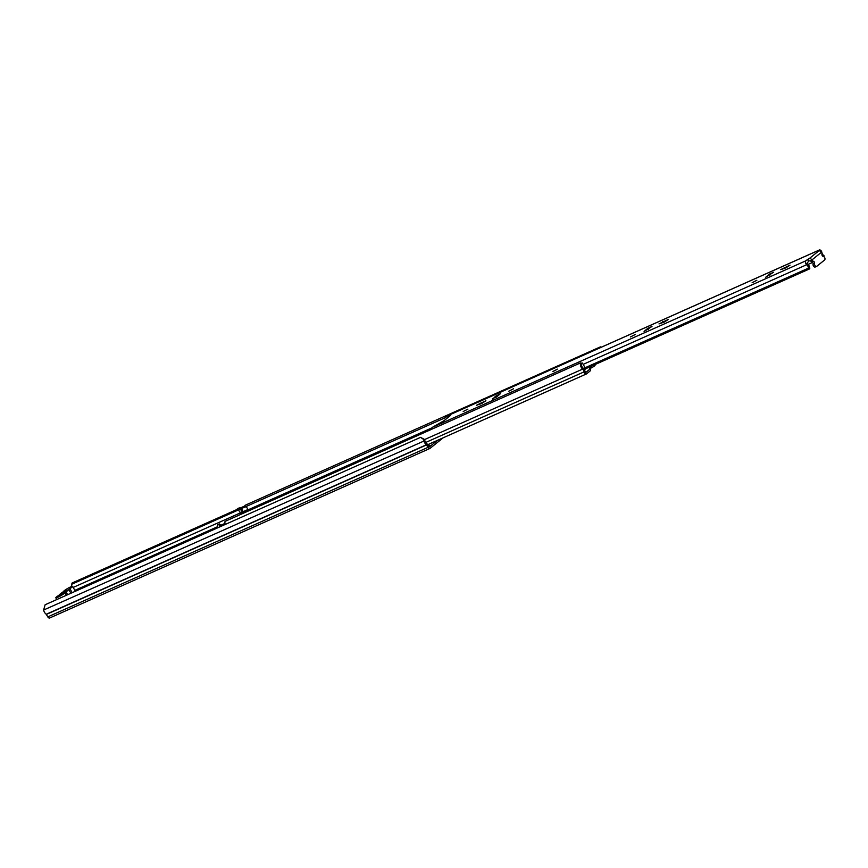 <?xml version="1.0" encoding="UTF-8"?>
<svg xmlns="http://www.w3.org/2000/svg" width="868" height="868" viewBox="0 0 868 868"><rect width="100%" height="100%" fill="white"/><g stroke="black" fill="none" stroke-linecap="round" stroke-linejoin="round"><path stroke-width="1.3" d="M49.877 617.875A2.116 1.302 66 0 1 49.693 617.983A2.116 1.302 66 0 1 47.794 616.888L46.232 614.251A4.763 2.94 66 0 1 43.628 610.02L45.136 604.746L420.568 437.353L424.636 439.534L423.584 439.414L423.801 440.51A4.763 2.94 66 0 0 426.416 444.741L427.978 447.378A2.116 1.302 66 0 0 429.877 448.474A2.116 1.302 66 0 0 430.051 448.365L443.114 437.83M428.477 446.271L429.714 445.262L428.271 445.913M424.636 439.534L424.864 440.629A3.179 1.953 66 0 0 426.6 443.45A1.986 1.226 -114 0 1 427.338 444.286L429.226 447.031L437.58 440.293M240.751 514.388A4.893 3.016 -114 0 1 240.403 513.259A3.038 1.877 66 0 0 237.691 510.254L71.762 584.24L72.066 583.025L237.463 509.277M240.1 508.106L245.058 505.892M241.13 508.724L245.297 506.858L244.939 505.36L600.406 346.874A4.633 2.854 66 0 1 601.448 347.146M423.584 439.414L420.568 437.353M71.762 584.24L71.632 586.518M66.369 595.274L64.883 592.692A5.219 0.662 150.2 0 1 64.102 593.538A5.219 0.662 150.2 0 1 59.165 596.609A5.219 0.662 150.2 0 1 55.812 597.802A5.219 0.662 150.2 0 1 56.594 596.88A5.219 0.662 150.2 0 1 58.547 595.524L59.632 594.645A5.425 0.694 -29.8 0 1 60.456 593.777A5.425 0.694 -29.8 0 1 62.431 592.388L63.527 591.499A5.219 0.662 -29.8 0 1 64.319 590.652A5.219 0.662 -29.8 0 1 69.245 587.582A5.219 0.662 -29.8 0 1 72.597 586.388L75.386 591.26M64.883 592.692L65.979 591.813A5.425 0.694 -29.8 0 0 68.778 589.556L69.885 588.667A5.219 0.662 -29.8 0 0 71.816 587.31A5.219 0.662 -29.8 0 0 72.597 586.388M66.999 590.956L66.923 590.164L67.975 590.023L67.346 590.696L58.731 596.262L66.923 590.164M65.447 590.837L65.545 591.933M219.495 527.006A4.633 2.854 -114 0 1 219.387 523.925L217.477 524.771A4.633 2.854 66 0 0 217.597 527.852M220.418 526.594A3.038 1.877 -114 0 1 220.429 524.869L219.387 523.925M239.232 507.91L239.601 509.407L237.691 510.254L237.333 508.756L239.232 507.91A4.633 2.854 -114 0 1 243.344 512.467A3.309 2.04 66 0 0 243.398 512.663M239.601 509.407A3.038 1.877 -114 0 1 242.302 512.413A4.893 3.016 66 0 0 242.649 513.541M248.357 511.002A4.893 3.016 -114 0 1 247.998 509.863A3.038 1.877 66 0 0 245.297 506.869L445.848 417.454M600.569 347.536L600.406 346.874M225.203 524.456A4.633 2.854 66 0 1 225.083 521.375L580.551 362.889A4.633 2.854 66 0 0 582.612 369.106A3.309 2.04 -114 0 1 584.131 371.84A2.116 1.302 66 0 0 586.41 373.945A2.116 1.302 66 0 0 586.584 373.826L590.023 371.059A2.647 1.627 66 0 0 590.555 369.779L590.414 367.739M590.62 368.433L589.513 367.837L589.459 369.182L590.555 369.779M580.551 362.889L581.593 363.844A3.038 1.877 66 0 0 582.949 367.934A4.893 3.016 -114 0 1 585.195 371.96L585.759 372.491L589.242 369.692A1.063 0.651 66 0 0 589.459 369.182M243.138 513.335A1.986 1.226 -114 0 1 243.517 512.532L247.988 509.809M296.921 489.346L296.552 488.706L290.845 491.245L290.313 492.297M296.021 489.747L296.552 488.706M295.771 489.335L290.075 491.874M581.679 363.084L581.614 363.117A2.669 1.649 -114 0 1 581.679 363.084A2.669 1.649 -114 0 1 582.395 363.019L584.75 367.142A2.984 1.844 -114 0 1 584.641 367.652L584.826 368.444A4.362 2.691 -114 0 0 585.444 369.117L587.679 367.598M594.884 364.614L595.036 365.634A18.033 2.289 150.2 0 1 592.052 367.555L590.674 368.184L589.925 366.828L590.674 368.184M589.329 369.594L586.41 371.949M586.041 372.112L585.423 372.394M589.513 367.012L589.687 367.934M585.455 372.426L586.247 372.068A1.302 0.803 -114 0 1 585.238 371.634A5.729 3.537 -114 0 1 585.032 371.32M557.017 369.377L552.818 371.537L557.017 369.377M467.917 409.099L463.197 411.53L467.917 409.099M635.192 334.516L630.472 336.947L635.192 334.516M658.996 323.905L664.335 322.05L668.382 319.391L658.996 323.905M513.53 388.755L508.811 391.197L513.53 388.755M476.51 405.269L481.849 403.414L485.896 400.756L476.51 405.269M756.853 280.277L752.133 282.708L756.853 280.277M780.658 269.655L785.996 267.811L790.032 265.152L780.658 269.655M773.648 272.216L769.374 274.114L765.75 277.207L773.648 272.216M492.46 398.727L496.735 396.817L500.359 393.736L495.639 396.166L492.699 399.139M651.987 326.455L647.712 328.364L644.089 331.446L651.987 326.455M816.462 266.433L815.388 266.91A1.986 1.226 66 0 1 815.226 267.008A1.986 1.226 66 0 1 813.62 266.259A1.986 1.226 66 0 1 813.088 264.067A1.454 0.901 -114 0 0 811.884 261.876A1.986 1.226 66 0 1 810.593 260.791L811.905 259.955A2.311 1.801 51.1 0 0 809.095 258.707L808.01 259.196L808.987 260.899L807.012 263.145A5.132 3.168 -114 0 1 809.779 268.809L808.401 268.179L584.62 367.956M823.96 256.744L823.971 255.615A3.146 1.942 -114 0 1 821.877 252.469A2.376 1.465 66 0 0 819.294 250.017A2.376 1.465 66 0 0 819.099 250.147L817.417 251.525L818.654 250.993A2.311 1.801 -128.9 0 1 821.464 252.241L821.573 252.447A1.986 1.226 66 0 1 821.953 254.27A1.454 0.901 -114 0 0 823.222 256.407A1.986 1.226 66 0 1 824.806 257.948A1.986 1.226 66 0 1 824.6 259.999L816.821 266.27A1.986 1.226 66 0 1 816.647 266.378A1.986 1.226 66 0 1 815.041 265.619A1.986 1.226 66 0 1 814.52 263.438A1.454 0.901 -114 0 0 813.316 261.235A1.986 1.226 66 0 1 812.014 260.161M446.195 416.401A2.376 1.465 66 0 0 445.957 416.477A2.376 1.465 66 0 0 445.761 416.597L450.535 415.436L444.123 420.611L432.568 427.24A2.376 1.465 66 0 0 432.134 429.063M808.499 261.181L807.522 259.478L805.905 260.78A2.376 1.465 66 0 0 805.482 262.657A2.376 1.465 66 0 0 806.708 264.707A3.146 1.942 -114 0 1 808.401 268.179M446.358 418.343L445.479 416.824M810.593 260.791L808.987 260.899M587.039 368.119L809.779 268.809M808.216 264.382L812.665 262.407M553.068 371.547L557.299 369.128M424.864 440.629L43.628 610.02M46.232 614.251L426.416 444.741M46.384 614.414L426.557 444.915M47.794 616.888L427.978 447.378M74.865 590.349L217.369 526.811M220.32 525.487L224.964 523.415M73.194 587.43L240.306 512.923M243.116 511.675L247.912 509.538M65.979 591.813L67.639 594.71M69.885 588.667L72.185 592.681M70.894 593.256L68.778 589.556M240.403 513.259L242.302 512.413M247.998 509.863L432.221 427.729M425.667 442.485L584.131 371.84M424.647 439.544L582.612 369.106M248.161 510.46L243.517 512.532M591.282 366.22L592.052 367.555M809.095 258.707L818.654 250.993M445.761 416.597L819.099 250.147M432.568 427.24L805.905 260.78M583.166 364.376L806.708 264.707M769.959 275.156L769.374 274.114M784.737 268.364L784.26 267.528M496.236 397.197L495.639 396.166M480.59 403.978L480.113 403.132M648.298 329.395L647.712 328.364M663.076 322.614L662.599 321.768M811.905 259.955L821.464 252.241M813.088 264.067L814.52 263.438M811.884 261.876L813.316 261.235M49.693 617.983L429.877 448.474M55.812 597.802L56.811 599.538M427.599 444.741L586.41 373.945M445.957 416.477L819.294 250.017M815.226 267.008L816.647 266.378"/></g></svg>
